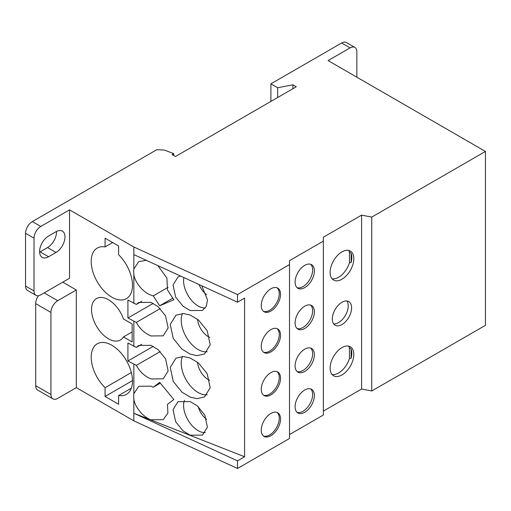 <?xml version="1.0" encoding="UTF-8"?>
<svg xmlns="http://www.w3.org/2000/svg" width="511" height="511" viewBox="0 0 511 511"><rect width="100%" height="100%" fill="white"/><g stroke="black" fill="none" stroke-linecap="round" stroke-linejoin="round"><path stroke-width="0.77" d="M332.067 278.77A16.748 9.671 120 0 0 349.441 262.769L351.127 262.488A16.748 9.671 120 0 0 351.804 257.544A16.748 9.671 120 0 0 351.127 253.379L349.441 251.866A16.748 9.671 120 0 0 348.476 250.358M330.119 272.382A16.748 9.671 120 0 0 333.587 280.047A16.748 9.671 120 0 0 346.496 275.563A16.748 9.671 120 0 0 353.81 258.7A16.748 9.671 120 0 0 350.342 251.035A16.748 9.671 120 0 0 337.432 255.526A16.748 9.671 120 0 0 330.119 272.382M332.322 318.979A13.637 7.876 120 0 0 335.146 325.22A13.637 7.876 120 0 0 345.653 321.566A13.637 7.876 120 0 0 351.606 307.839A13.637 7.876 120 0 0 348.783 301.599A13.637 7.876 120 0 0 338.276 305.252A13.637 7.876 120 0 0 332.322 318.979M333.664 323.878A13.637 7.876 120 0 0 343.354 318.372A13.637 7.876 120 0 0 348.227 305.891A13.637 7.876 120 0 0 346.88 300.992M332.067 374.512A16.748 9.671 120 0 0 349.441 358.505L351.127 358.224A16.748 9.671 120 0 0 351.804 353.28A16.748 9.671 120 0 0 351.127 349.115L349.441 347.601A16.748 9.671 120 0 0 348.476 346.094M330.119 368.118A16.748 9.671 120 0 0 333.587 375.783A16.748 9.671 120 0 0 346.496 371.299A16.748 9.671 120 0 0 353.81 354.442A16.748 9.671 120 0 0 350.342 346.771A16.748 9.671 120 0 0 337.432 351.261A16.748 9.671 120 0 0 330.119 368.118M295.096 365.87A13.637 7.876 120 0 0 297.919 372.117A13.637 7.876 120 0 0 308.433 368.457A13.637 7.876 120 0 0 314.386 354.736A13.637 7.876 120 0 0 311.557 348.489A13.637 7.876 120 0 0 301.049 352.143A13.637 7.876 120 0 0 295.096 365.87M297.102 371.516A13.637 7.876 120 0 0 307.252 366.834A13.637 7.876 120 0 0 312.643 353.727A13.637 7.876 120 0 0 310.631 348.08M295.096 406.705A13.637 7.876 120 0 0 297.919 412.945A13.637 7.876 120 0 0 308.433 409.292A13.637 7.876 120 0 0 314.386 395.565A13.637 7.876 120 0 0 311.557 389.325A13.637 7.876 120 0 0 301.049 392.978A13.637 7.876 120 0 0 295.096 406.705M297.102 412.351A13.637 7.876 120 0 0 307.252 407.669A13.637 7.876 120 0 0 312.643 394.562A13.637 7.876 120 0 0 310.631 388.916M295.096 322.888A13.637 7.876 120 0 0 297.919 329.129A13.637 7.876 120 0 0 308.433 325.475A13.637 7.876 120 0 0 314.386 311.748A13.637 7.876 120 0 0 311.557 305.508A13.637 7.876 120 0 0 301.049 309.161A13.637 7.876 120 0 0 295.096 322.888M297.102 328.528A13.637 7.876 120 0 0 307.252 323.853A13.637 7.876 120 0 0 312.643 310.745A13.637 7.876 120 0 0 310.631 305.099M295.096 282.053A13.637 7.876 120 0 0 297.919 288.293A13.637 7.876 120 0 0 308.433 284.64A13.637 7.876 120 0 0 314.386 270.913A13.637 7.876 120 0 0 311.557 264.672A13.637 7.876 120 0 0 301.049 268.326A13.637 7.876 120 0 0 295.096 282.053M297.102 287.693A13.637 7.876 120 0 0 307.252 283.017A13.637 7.876 120 0 0 312.643 269.91A13.637 7.876 120 0 0 310.631 264.264M280.545 294.362A13.637 7.876 -60 0 1 274.586 308.088A13.637 7.876 -60 0 1 264.078 311.742A13.637 7.876 -60 0 1 261.255 305.495A13.637 7.876 -60 0 1 267.208 291.768A13.637 7.876 -60 0 1 277.716 288.115A13.637 7.876 -60 0 1 280.545 294.362M263.465 311.32A13.637 7.876 120 0 0 273.724 306.894A13.637 7.876 120 0 0 279.262 293.621A13.637 7.876 120 0 0 277.045 287.795M280.545 335.197A13.637 7.876 -60 0 1 274.586 348.924A13.637 7.876 -60 0 1 264.078 352.577A13.637 7.876 -60 0 1 261.255 346.33A13.637 7.876 -60 0 1 267.208 332.604A13.637 7.876 -60 0 1 277.716 328.95A13.637 7.876 -60 0 1 280.545 335.197M263.465 352.156A13.637 7.876 120 0 0 273.724 347.729A13.637 7.876 120 0 0 279.262 334.456A13.637 7.876 120 0 0 277.045 328.63M280.545 378.178A13.637 7.876 -60 0 1 274.586 391.905A13.637 7.876 -60 0 1 264.078 395.559A13.637 7.876 -60 0 1 261.255 389.318A13.637 7.876 -60 0 1 267.208 375.591A13.637 7.876 -60 0 1 277.716 371.938A13.637 7.876 -60 0 1 280.545 378.178M263.465 395.137A13.637 7.876 120 0 0 273.724 390.711A13.637 7.876 120 0 0 279.262 377.437A13.637 7.876 120 0 0 277.045 371.618M280.545 419.014A13.637 7.876 -60 0 1 274.586 432.74A13.637 7.876 -60 0 1 264.078 436.394A13.637 7.876 -60 0 1 261.255 430.147A13.637 7.876 -60 0 1 267.208 416.427A13.637 7.876 -60 0 1 277.716 412.767A13.637 7.876 -60 0 1 280.545 419.014M263.465 435.972A13.637 7.876 120 0 0 273.724 431.546A13.637 7.876 120 0 0 279.262 418.273A13.637 7.876 120 0 0 277.045 412.454M131.346 372.538L105.074 387.708L105.074 396.447L118.616 404.265L118.616 395.52L131.346 388.168M118.616 395.52A29.191 16.857 -120 0 0 126.441 394.377A29.191 16.857 -120 0 0 132.49 381.014A29.191 16.857 -120 0 0 119.746 351.632A29.191 16.857 -120 0 0 97.25 343.814A29.191 16.857 -120 0 0 91.201 357.176A29.191 16.857 -120 0 0 105.074 387.708M123.483 318.96A23.928 13.816 -120 0 0 96.496 298.545A23.928 13.816 -120 0 0 91.539 309.5A23.928 13.816 -120 0 0 101.983 333.587A23.928 13.816 -120 0 0 120.424 339.994A23.928 13.816 -120 0 0 123.483 336.934L132.151 341.936L132.151 323.961L123.483 318.96M105.074 246.928A29.191 16.857 -120 0 0 97.25 248.071A29.191 16.857 -120 0 0 91.201 261.44A29.191 16.857 -120 0 0 103.944 290.816A29.191 16.857 -120 0 0 126.441 298.641A29.191 16.857 -120 0 0 132.49 285.272A29.191 16.857 -120 0 0 118.616 254.746L118.616 246.002L105.074 238.19L105.074 246.928L112.65 242.559M190.226 401.601L177.981 401.71L173.037 409.618L175.643 421.741L183.117 430.933L190.226 435.206L202.471 435.097L207.415 427.19L204.809 415.066L197.335 405.875L190.226 401.601M184.426 400.292A20.581 11.881 -120 0 0 198.14 430.639A20.581 11.881 -120 0 0 205.301 432.6M190.226 358.032L183.513 356.512L175.988 358.16L170.233 367.352L173.274 381.449L181.961 392.135L190.226 397.111L196.939 398.631L204.464 396.983L210.219 387.785L207.179 373.688L198.492 363.002L190.226 358.032M182.51 356.493A23.928 13.816 -120 0 0 198.14 392.537A23.928 13.816 -120 0 0 207.217 394.728M182.51 313.505A23.928 13.816 -120 0 0 198.14 349.556A23.928 13.816 -120 0 0 207.217 351.747M190.226 315.051L183.513 313.53L175.988 315.178L170.233 324.37L173.274 338.467L181.961 349.154L190.226 354.123L196.939 355.643L204.464 353.995L210.219 344.804L207.179 330.706L198.492 320.02L190.226 315.051M183.883 277.575A20.581 11.881 -120 0 0 198.14 305.987A20.581 11.881 -120 0 0 205.301 307.941M180.511 276.023L177.981 277.058L173.037 284.966L175.643 297.089L183.117 306.281L190.226 310.554L202.471 310.445L206.22 306.472L207.536 300.021L201.8 285.802M168.119 287.31L153.268 295.882L150.956 295.128C143.195 292.592 134.495 281.938 133.844 274.151A20.581 11.881 60 0 1 133.844 269.041L138.711 261.632L146.267 260.303M153.268 295.882L159.656 305.776L173.849 299.797L167.461 289.903L166.937 278.125L157.867 265.631M160.224 308.599L136.328 322.396C139.835 328.79 144.715 333.313 150.956 335.963L163.207 335.848L168.151 327.941L165.538 315.824L158.065 306.632L150.956 302.352L138.711 302.467L136.328 304.422L141.694 301.324M141.694 344.305L136.328 347.403L127.916 343.009L127.916 360.983L136.328 365.378C139.835 371.778 144.715 376.294 150.956 378.945L163.207 378.836L168.151 370.929L165.538 358.805L158.065 349.613L150.956 345.34L138.711 345.449L136.328 347.403M153.268 387.229L150.956 386.175L138.711 386.284L133.844 393.7A20.581 11.881 60 0 0 133.844 398.81C134.495 406.59 143.195 417.244 150.956 419.78L163.207 419.672L167.908 413.092L167.461 404.361L173.849 399.487L159.656 382.356L153.268 387.229L160.32 383.161M198.179 406.603A15.317 8.84 -120 0 0 206.591 419.346M197.521 362.222A15.317 8.84 -120 0 0 208.29 379.641A15.317 8.84 -120 0 0 209.727 380.363M197.521 319.241A15.317 8.84 -120 0 0 208.29 336.66A15.317 8.84 -120 0 0 209.727 337.381M199.066 284.544A15.317 8.84 -120 0 0 206.591 294.687M351.127 358.224L351.127 349.115M351.127 262.488L351.127 253.379M349.441 358.505L349.441 347.601M349.441 262.769L349.441 251.866M136.328 365.378L160.224 351.587M159.656 305.776L172.807 298.181M173.734 155.516L173.734 153.613L164.242 150.055L156.851 149.678L32.321 221.582L40.778 226.462L69.541 209.855L133.844 246.979L237.519 294.579L237.519 302.199L244.597 298.111L244.597 456.764L133.844 413.252L237.519 460.852L237.519 468.472L289.513 438.457L289.513 260.655L323.354 241.115L323.354 237.213L361.59 215.131L371.746 217.086L371.746 390.979L485.45 325.328L485.45 151.441L371.746 217.086M270.9 101.421L270.9 83.836L277.665 87.745L292.892 84.813L296.278 86.768L175.465 156.519L172.079 154.565L173.734 153.613M69.541 209.855L69.541 278.24L40.778 294.847A9.575 5.525 -60 0 1 35.994 295.326L27.53 290.44A9.575 5.525 -60 0 1 25.55 286.058L25.55 233.303A9.575 5.525 -60 0 1 32.321 221.582M35.994 295.326A9.575 5.525 -60 0 1 34.013 290.944L34.013 238.19A9.575 5.525 -60 0 1 40.778 226.462M39.609 252.134A12.686 7.32 120 0 0 40.101 251.866L47.549 247.567A12.686 7.32 120 0 0 56.504 231.47M48.564 236.037A12.686 7.32 120 0 0 40.28 247.215A12.686 7.32 120 0 0 42.221 257.378A12.686 7.32 120 0 0 48.564 256.752L56.006 252.453A12.686 7.32 120 0 0 64.29 241.275A12.686 7.32 120 0 0 62.348 231.113A12.686 7.32 120 0 0 56.006 231.739L48.564 236.037M50.934 394.492L50.934 312.432A9.575 5.525 -60 0 1 57.698 300.711L76.311 289.967L76.311 387.657L57.698 398.401A9.575 5.525 -60 0 1 52.914 398.874A9.575 5.525 -60 0 1 50.934 394.492L35.7 385.703L35.7 303.643A9.575 5.525 -60 0 1 38.491 295.709M136.328 304.422L127.916 300.027L127.916 318.002L153.223 303.393M127.916 318.002L136.328 322.396M153.223 346.375L127.916 360.983M76.311 289.967L62.776 282.149M132.151 331.933L123.483 336.934M132.483 380.625L105.074 396.447M133.844 246.979L133.844 254.599L237.519 302.199M133.844 254.599L133.844 269.041M133.844 274.151L133.844 303.445M133.844 321.419L133.844 346.432M133.844 364.407L133.844 393.7M133.844 398.81L133.844 420.872L237.519 468.472M244.597 456.764L237.519 460.852M323.354 241.115L323.354 415.009L289.513 434.548M485.45 151.441L328.088 60.585L350.086 47.887A9.575 5.525 -60 0 1 354.87 47.414A9.575 5.525 -60 0 1 356.857 51.796L356.857 77.193M270.9 83.836L341.623 43.001A9.575 5.525 -60 0 1 346.413 42.528L354.87 47.414M292.892 84.813L292.892 88.722M289.513 264.564L237.519 294.579M35.7 385.703A9.575 5.525 120 0 0 37.686 390.085L52.914 398.874M76.311 387.657L133.844 420.872M323.354 411.1L361.59 389.024L361.59 215.131M361.59 389.024L371.746 390.979M277.665 97.512L277.665 87.745M25.55 286.058L34.013 290.944M25.55 233.303L34.013 238.19M48.564 256.752L40.101 251.866M56.006 252.453L47.549 247.567M35.7 303.643L50.934 312.432M57.698 300.711L44.163 292.892M350.086 47.887L341.623 43.001"/></g></svg>

